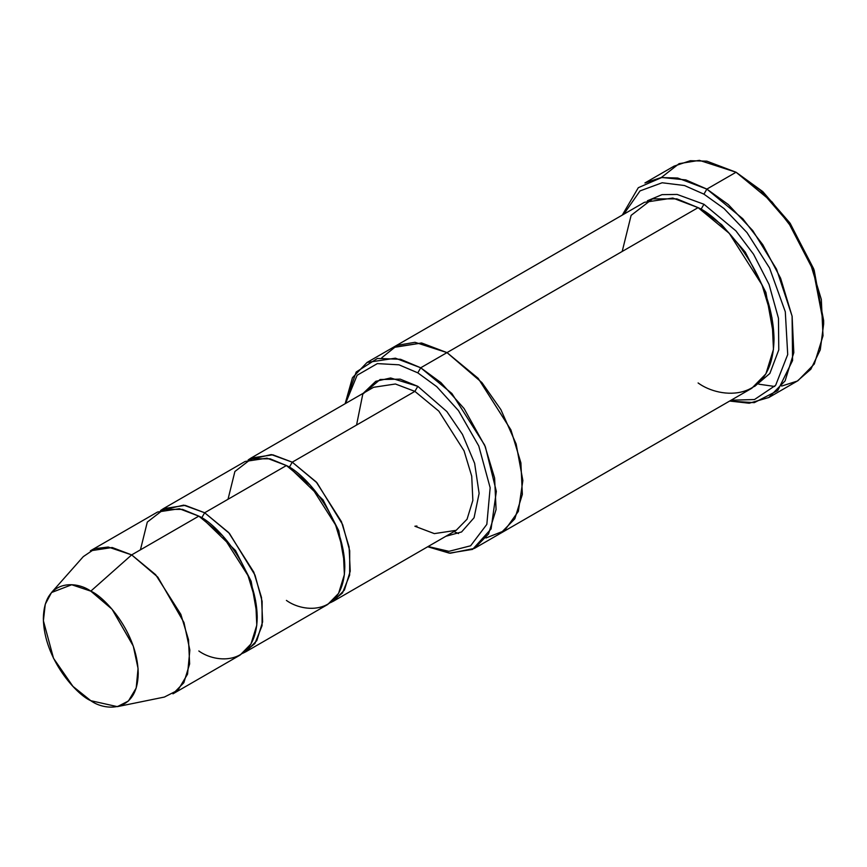 <?xml version="1.0" encoding="UTF-8"?>
<svg xmlns="http://www.w3.org/2000/svg" width="867" height="867" viewBox="0 0 867 867"><rect width="100%" height="100%" fill="white"/><g stroke="black" fill="none" stroke-linecap="round" stroke-linejoin="round"><path stroke-width="1.3" d="M356.554 425.058L362.785 394.117L380.104 379.518L400.196 379.139L417.807 386.324L414.881 391.375L292.255 462.176L289.34 467.237L292.255 462.176L316.227 481.965L341.425 521.62L349.098 546.979L350.225 571.223L344.416 590.037L333.546 601.124L330.522 602.63L342.476 593.006L349.661 575.081L349.715 550.773L342.617 524.546L317.019 482.843L292.255 462.176L414.881 391.375L438.854 411.164L464.051 450.818L471.724 476.178L472.851 500.422L467.042 519.235L456.172 530.322L467.042 519.235L472.851 500.422L471.724 476.178L464.051 450.818L438.854 411.164L414.881 391.375L395.417 383.994L373.59 387.289L395.417 383.994L414.881 391.375L417.807 386.324L390.638 377.969L375.758 381.317L363.295 393.239M823.65 323.955L823.65 320.584L813.69 268.824L789.783 222.808L762.689 191.52L736.061 172.24L760.587 190.447L788.612 222.808L813.344 270.406L823.65 323.955L820.269 349.845L810.851 369.212L797.261 381.079L781.655 386.064M703.939 194.154L724.01 208.524L747.007 232.605L769.56 268.011L785.296 311.773L787.713 354.527L775.651 385.306L754.474 399.546L731.098 400.207L754.474 399.546L775.651 385.306L787.713 354.527L785.296 311.773L769.56 268.011L747.007 232.605L724.01 208.524L703.939 194.154L684.464 185.527L662.16 182.764L640.009 190.913L623.741 214.257L640.009 190.913L662.16 182.764L684.464 185.527L703.939 194.154L706.865 189.093L703.939 194.154M729.635 401.053L754.279 402.656L777.742 390.583L792.579 360.531L792.091 316.13L776.529 269.149L752.805 230.655L728.269 204.525L706.865 189.093L742.824 218.777L762.797 244.689L780.614 278.253L792.124 316.292L793.814 352.663L785.101 380.884L768.801 397.519L749.186 403.231L729.635 401.053M417.807 372.843L436.762 386.671L458.48 410.622L478.757 445.952L490.158 487.753L486.831 524.372L470.618 545.787L448.954 551.325L428.135 546.524L448.954 551.325L470.618 545.787L486.831 524.372L490.158 487.753L478.757 445.952L458.48 410.622L436.762 386.671L417.807 372.843L398.95 364.812L377.351 363.609L357.117 375.259L345.543 403.48L357.117 375.259L377.351 363.609L398.95 364.812L417.807 372.843L420.723 367.781L417.807 372.843M427.724 546.752L449.334 553.146L472.591 549.385L491.08 528.968L496.336 491.372L485.368 446.808L464.116 408.574L440.956 382.629L420.723 367.781L451.891 393.499L484.642 445.053L494.613 478.01L496.076 509.536L488.533 533.985L474.401 548.41L450.276 553.233L427.724 546.752M117.37 706.648L164.383 697.057L177.995 690.121L187.554 674.136L189.851 650.087L183.977 622.539L157.837 577.151L131.665 554.891L155.637 574.68L180.835 614.335L188.507 639.683L189.635 663.938L183.826 682.752L172.956 693.838L240.116 655.073L250.986 643.975L256.795 625.172L255.667 600.918L247.995 575.558L222.797 535.904L198.825 516.125L131.665 554.891L90.797 591.142L112.06 609.23L133.29 646.088L138.059 668.479L136.195 688.019L128.424 701.002L117.37 706.648L90.797 700.699C104.669 710.918 137.582 713.487 138.232 673.312C137.582 632.39 104.669 596.951 90.797 591.142C76.914 580.923 44 578.354 43.35 618.529C44 659.451 76.914 694.89 90.797 700.699L72.947 686.382L53.537 658.324L43.393 620.761L45.257 604.256L51.5 592.54L71.733 584.748L90.797 591.142L131.665 554.891L108.202 547.023L95.132 548.627L83.297 556.614L51.5 592.54M204.666 512.755L201.74 517.805L235.488 550.502L251.159 581.291L257.196 615.548L251.159 581.291L235.488 550.502L201.74 517.805L204.666 512.755L183.696 505.136L160.558 510.522L163.375 508.658L185.202 505.363L204.666 512.755L228.639 532.533L253.825 572.187L261.509 597.547L262.625 621.802L256.827 640.605L245.957 651.702L242.933 653.209L254.887 643.574L262.072 625.66L262.127 601.34L255.017 575.114L229.43 533.411L204.666 512.755L286.413 465.546L204.666 512.755M200.299 516.992L201.74 517.805L200.299 516.992M140.432 549.83L147.303 522.075L163.787 509.373L182.471 509.373L198.825 516.125C215.905 523.278 256.426 566.899 257.217 617.261C256.426 666.712 215.905 663.548 198.825 650.976M289.34 467.237L323.077 499.934L338.759 530.723L344.795 564.97L338.759 530.723L323.077 499.934L289.264 467.28M292.255 462.176L271.284 454.568L248.146 459.954L250.964 458.09L272.791 454.796L292.255 462.176M228.021 499.262L234.892 471.496L251.376 458.806L270.07 458.806L286.413 465.546L266.949 458.166L245.123 461.461L163.375 508.658M758.798 384.189L774.708 386.465M768.801 397.519L797.998 380.656L814.297 364.021L823.011 335.811L821.32 299.429L809.811 261.39L791.994 227.837L772.02 201.913L736.061 172.24L706.865 189.093L736.061 172.24L706.865 161.164L690.36 160.709L674.125 166.106L644.918 182.959L661.163 177.562L677.658 178.017L706.865 189.093L685.862 179.924L661.792 177.486L638.307 187.695L622.278 215.103M703.939 204.265L701.024 209.326L721.68 224.694L745.284 252.134L765.897 292.45L774.003 337.415L765.897 292.45L745.284 252.134L721.68 224.694L701.024 209.326L703.939 204.265L677.127 194.436L662.009 194.641L647.421 200.776L662.009 194.641L677.127 194.436L703.939 204.265L735.899 230.86L753.564 254.248L769.051 284.441L778.468 318.287L778.772 349.9L769.842 373.482L754.615 386.444L769.842 373.482L778.772 349.9L778.468 318.287L769.051 284.441L753.564 254.248L735.899 230.86L703.939 204.265M699.571 208.503L701.024 209.326L699.571 208.503M622.192 251.463L631.122 215.374L652.548 198.868L676.845 198.868L698.098 207.636L420.723 367.781L447.004 352.609L478.172 378.326L510.923 429.88L520.894 462.837L522.357 494.363L514.814 518.824L500.682 533.238L514.814 518.813L522.357 494.363L520.894 462.837L510.912 429.88L478.161 378.326L447.004 352.609L698.098 207.636L672.792 198.044L644.419 202.314L393.325 347.288L421.698 343.007L447.004 352.609L421.449 342.974L392.859 347.569L421.698 343.018L447.004 352.609L481.933 382.607L500.877 409.614L516.136 443.98L522.855 480.524L518.358 511.357L504.475 530.712L485.91 537.995L504.475 530.712L518.358 511.367L522.855 480.524L516.136 443.98L500.877 409.614L481.933 382.607L447.004 352.609L415 342.302L397.303 345.315L381.816 357.703M474.401 548.41L500.205 533.508M500.682 533.238L751.776 388.275L765.908 373.85L773.462 349.401L771.998 317.875L762.017 284.907L729.266 233.353L698.098 207.636C720.304 216.934 772.974 273.647 774.014 339.127C772.974 403.404 720.304 399.297 698.098 382.954M245.957 651.702L327.704 604.494L338.574 593.407L344.383 574.593L343.256 550.35L335.583 524.99L310.386 485.336L286.413 465.546C303.493 472.699 344.015 516.32 344.806 566.693C344.015 616.144 303.493 612.98 286.413 600.408M417.807 386.324L446.852 411.543L462.469 434.41L474.628 463.314L479.115 493.388L474.065 517.762L461.569 531.97L445.876 536.272L461.569 531.97L474.065 517.762L479.115 493.388L474.628 463.314L462.469 434.41L446.852 411.543L417.807 386.324M453.994 531.59L458.535 533.563M345.142 403.719L352.457 377.698L367.044 362.46L395.417 358.19L420.723 367.781L400.543 359.285L377.427 358.439L356.196 372.019L345.142 403.719M661.272 177.551L679.121 163.646L699.409 160.352L736.061 172.24L762.906 191.726L790.249 223.48L814.167 270.136L823.639 322.242M90.374 550.805L112.201 547.51L131.665 554.891L198.825 516.125L179.361 508.734L157.534 512.029L90.374 550.805M333.546 601.124L456.172 530.322L434.345 533.617L414.881 526.236L416.951 526.031M250.964 458.09L373.59 387.289M367.044 362.46L393.325 347.299"/></g></svg>

